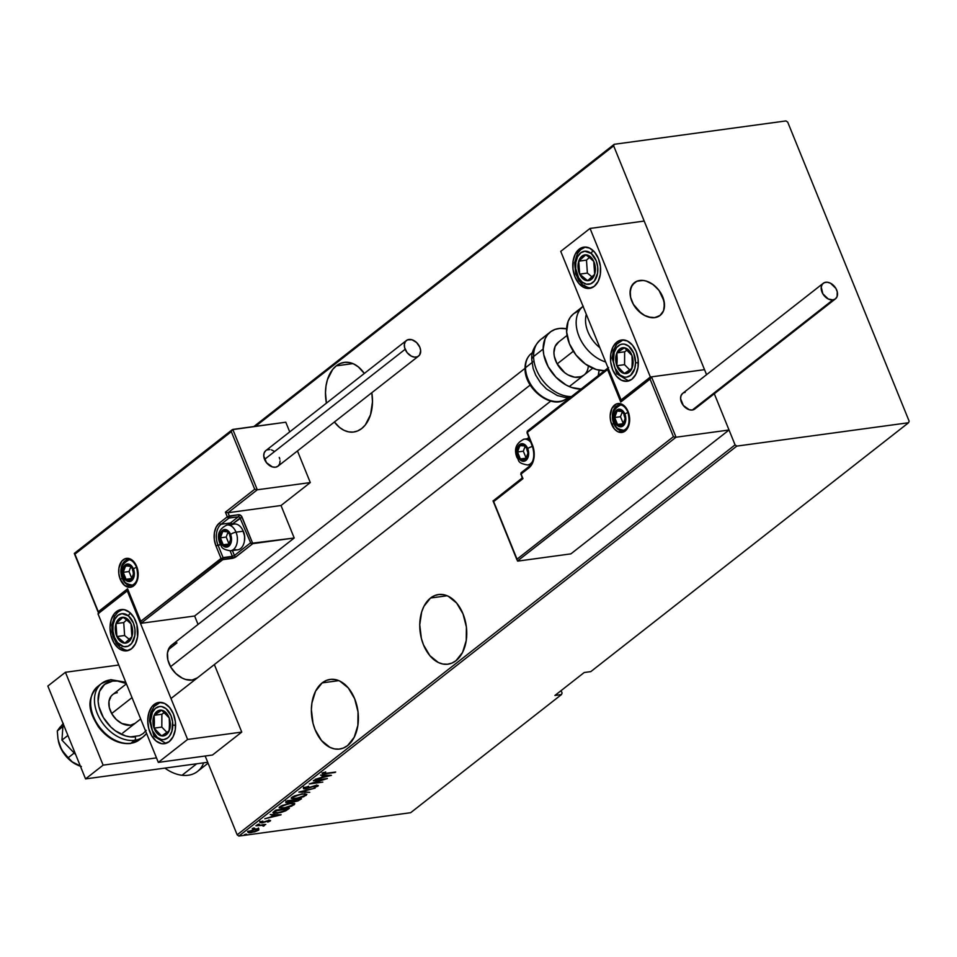 <?xml version="1.0" encoding="UTF-8"?>
<svg xmlns="http://www.w3.org/2000/svg" width="957" height="957" viewBox="0 0 957 957"><rect width="100%" height="100%" fill="white"/><g stroke="black" fill="none" stroke-linecap="round" stroke-linejoin="round"><path stroke-width="1.44" d="M336.254 365.861L352.882 363.6L336.254 365.861L332.641 369.486L327.414 379.738L326.002 385.982L325.476 392.657L326.409 403.148A35.134 23.243 82.3 0 1 336.254 365.861A35.134 23.243 82.3 0 1 344.245 362.38A35.134 23.243 82.3 0 1 364.33 373.457L358.349 366.914L353.958 364.091L349.389 362.536L344.795 362.32L340.357 363.445L336.254 365.861M361.71 428.545A35.134 23.243 82.3 0 1 353.719 432.014A35.134 23.243 82.3 0 1 334.412 422.013L339.615 427.492L344.006 430.315L348.587 431.858L353.181 432.086L357.607 430.961L361.71 428.545L365.323 424.92L370.55 414.656L372.488 401.737L371.818 392.717A35.134 23.243 82.3 0 1 361.71 428.545M430.53 598.017L447.146 595.756L430.53 598.017L423.927 606.331L421.69 611.906L419.74 624.825L421.379 638.427L423.484 644.839L429.86 655.653L438.27 662.471L442.852 664.014L447.445 664.242L451.883 663.117L455.975 660.701A35.134 23.243 82.3 0 1 447.996 664.17A35.134 23.243 82.3 0 1 421.487 638.833A35.134 23.243 82.3 0 1 430.53 598.017A35.134 23.243 82.3 0 1 438.521 594.536A35.134 23.243 82.3 0 1 465.018 619.885A35.134 23.243 82.3 0 1 455.975 660.701L462.578 652.387L466.226 640.568L466.394 627.05L463.021 613.88L456.645 603.054L448.235 596.247L443.653 594.692L439.06 594.476L434.634 595.601L430.53 598.017M322.162 682.891L338.778 680.63L322.162 682.891L315.559 691.205L311.91 703.024L311.384 709.699L313.011 723.301L315.116 729.712L321.492 740.527L329.902 747.345L334.483 748.9L339.077 749.116L343.515 747.991L347.618 745.575A35.134 23.243 82.3 0 1 339.627 749.056A35.134 23.243 82.3 0 1 313.118 723.707A35.134 23.243 82.3 0 1 322.162 682.891A35.134 23.243 82.3 0 1 330.153 679.422A35.134 23.243 82.3 0 1 356.662 704.759A35.134 23.243 82.3 0 1 347.618 745.575L354.21 737.261L357.87 725.442L358.026 711.924L354.652 698.754L348.276 687.939L339.867 681.121L335.285 679.566L330.691 679.35L326.265 680.475L322.162 682.891M562.082 693.012L561.101 690.607L562.082 693.012L561.484 694.567L410.649 812.708L238.891 836.071L736.794 446.106L908.552 422.743L590.78 671.623L584.201 672.52L554.916 695.464L561.484 694.567L562.082 693.012M255.531 426.332L613.652 145.847L706.565 374.677L644.193 221.067L704.519 369.653L650.365 377.01L590.038 228.436L560.742 251.368L621.081 399.954L650.365 377.01L704.519 369.653L706.565 374.677L613.652 145.847L255.531 426.332M714.305 393.746L735.072 444.873L237.169 834.827L205.169 756.018L237.169 834.827L238.891 836.071L410.649 812.708L561.484 694.567L554.916 695.464L584.201 672.52L590.78 671.623L908.552 422.743L909.15 421.188L787.731 122.173L786.008 120.929L614.238 144.292L253.856 426.559L614.238 144.292L613.652 145.847L614.238 144.292L786.008 120.929L787.731 122.173L909.15 421.188L908.552 422.743L736.794 446.106L238.891 836.071L237.169 834.827L735.072 444.873L736.794 446.106L735.072 444.873L714.305 393.746L729.031 430.004L570.874 553.876L517.881 561.089L570.874 553.876L729.031 430.004L676.037 437.217L729.031 430.004L714.305 393.746M258.45 827.984L258.725 830.054L258.833 828.918L255.531 828.965L248.21 831.681L249.071 832.722L254.789 831.812L258.581 830.162L258.833 828.918L255.95 828.906L247.935 832.291L247.564 831.358M255.89 825.759L262.517 825.341L263.378 826.19L264.491 825.424L263.797 825.03L265.783 824.42L255.89 825.759L261.979 825.341L263.378 826.19L264.24 825.735L263.797 825.03L265.783 824.42L255.89 825.759M270.305 820.986L268.881 820.424L262.206 822.518L261.249 821.668L262.84 821.07L260.196 822.266L261.728 822.924L268.283 820.52L269.096 821.142L267.697 822.111L270.305 820.986L268.474 820.484L261.943 822.553L261.273 822.242L262.84 821.07L259.945 822.53L262.134 822.864L268.797 820.795L267.697 822.111L270.568 820.556M273.977 811.596L272.972 812.744L273.786 813.247L280.844 812.505L285.76 810.818L289.409 808.27L275.867 810.112L272.996 812.852L277.47 813.127L285.76 810.818L289.409 808.27L275.867 810.112L273.977 811.596M286.322 801.918L288.248 802.899L292.722 801.033L295.115 801.631L301.491 798.808L287.949 800.65L285.808 802.576L288.248 802.899L297.794 801.009L301.491 798.808L287.949 800.65L285.82 802.672M298.991 792.001L309.769 792.324L301.539 791.69L315.164 788.101L298.859 792.097L309.769 792.324L301.539 791.69L315.164 788.101L298.991 792.001M313.322 780.78L323.968 779.333L309.243 783.974L322.784 782.132L312.64 783.173L327.39 778.531L313.848 780.362L323.968 779.333L309.243 783.974L322.784 782.132L312.64 783.173L327.39 778.531L313.322 780.78M322.676 773.232L325.99 773.699L335.668 772.036L324.483 773.507L323.885 773.208L325.703 771.868L322.557 773.328L323.31 773.986L335.141 772.455L326.66 773.268L324.016 773.077L325.703 771.868L322.33 773.746M331.457 775.337L320.547 775.122L323.478 775.637L320.918 777.634L315.164 779.333L331.457 775.337L320.547 775.122L323.478 775.637L320.918 777.634L315.164 779.333L331.457 775.337M303.441 787.958L305.726 788.867L315.702 785.494L316.671 786.235L314.135 787.647L317.999 786.104L317.688 785.314L317.999 786.104L316.288 785.398L306.276 788.46L304.96 787.36L308.74 786.498L303.68 788.113L303.824 788.879L305.726 788.867L315.822 785.793L316.851 786.08L314.135 787.647L318.334 785.601L315.152 785.601L306.061 788.484L305.032 787.958L308.573 786.187L303.405 788.628M302.161 793.867L294.313 795.985L291.263 798.389L295.916 798.796L303.824 796.667L306.838 794.262L302.161 793.867L291.933 797.301L291.263 798.377L295.916 798.796L306.216 795.327L306.85 794.274L302.161 793.867M290.067 803.33L282.219 805.459L279.169 807.852L283.822 808.27L291.729 806.129L294.756 803.724L290.067 803.33L279.839 806.775L279.169 807.84L283.822 808.27L294.122 804.801L294.756 803.748L290.067 803.33M281.119 814.754L270.209 814.539L273.14 815.053L270.58 817.063L264.826 818.761L280.987 814.862L270.209 814.539L273.14 815.053L270.58 817.063L264.826 818.761L281.119 814.754M258.809 824.085L257.17 824.922L259.419 824.348M253.952 827.901L252.313 828.726L254.55 828.152M246.069 834.073L244.43 834.899L246.667 834.325M323.478 772.419L324.016 773.077M322.042 772.921L322.94 773.053M328.789 775.744L322.569 777.24L322.294 776.558L322.569 777.24L324.399 775.194L328.789 775.744L322.569 777.24L324.59 775.66L328.789 775.744M304.505 787.384L305.163 787.838M315.822 785.793L316.671 786.235M305.355 787.946L303.405 787.097M303.812 788.018L304.781 788.006M304.9 793.592L305.331 794.621L304.41 795.817L298.393 798.042L293.404 798.437L293.117 796.547L301.634 794.274C304.661 793.784 305.726 794.202 304.805 795.542L296.443 798.389C293.392 798.892 292.352 798.461 293.344 797.097L292.77 798.054L291.395 797.839M291.287 797.791L292.974 798.066M292.363 797.002L292.77 798.054M293.344 797.097L301.503 793.963L304.948 794.298L304.805 795.542M294.744 800.698L292.531 800.554M287.878 801.978L285.952 800.985M285.808 801.99L287.256 802.038M293.081 800.77L294.361 800.746M294.983 800.315L294.325 800.339M299.577 799.406L295.617 801.224L294.66 799.729L299.577 799.406L297.304 800.818L294.206 801.093L295.235 799.992L299.577 799.406M294.505 799.346L295.246 800.291M293.847 800.184L288.775 802.492L287.758 800.794L288.045 801.476L288.691 800.542L293.847 800.184L290.45 802.11L287.303 802.253L288.823 800.865L293.847 800.184M286.944 801.404L287.315 802.325L288.045 801.476M287.662 800.554L288.404 801.559M293.823 800.148L294.194 801.081L294.888 800.279M294.266 803.354L294.122 804.801L293.273 804.215L294.325 803.258M292.866 803.162L293.249 804.083L291.849 805.567L285.294 807.708L281.071 807.84L281.035 806.021L289.54 803.748C292.579 803.246 293.632 803.665 292.71 805.004L284.349 807.852C281.298 808.354 280.269 807.935 281.25 806.572L280.676 807.529L279.3 807.301M279.205 807.265L280.88 807.529M280.269 806.464L280.676 807.529M281.25 806.572L289.421 803.425L292.854 803.772L292.71 805.004M287.866 808.486L288.177 809.239L287.866 808.486M277.339 812.792L274.587 812.493L274.264 811.369L274.611 812.218L275.748 810.208L276.023 810.89L287.495 808.868L284.791 810.746L277.997 812.72L274.611 812.218L276.597 810.017L287.495 808.868L283.463 811.345L277.327 812.804M274.551 812.409L273.224 812.29M273.092 812.254L275.042 812.397M278.451 815.161L272.231 816.668L271.955 815.986L272.231 816.668L274.073 814.622L278.451 815.161L272.231 816.668L274.252 815.077L278.451 815.161M268.403 820.831L269.096 821.142M259.837 822.015L261.345 821.991L259.825 821.345M262.206 822.518L261.428 822.099M268.702 820.687L269.683 820.221M257.158 824.647L257.768 824.91M264.24 825.735L263.797 825.03M262.888 824.623L263.115 825.831M252.301 828.463L252.899 828.714M248.485 831.442C247.6 832.662 248.509 833.045 251.213 832.602L258.725 830.054L258.833 828.918M258.725 830.054L257.864 829.456M249.215 831.812L248.174 831.717M257.672 829.575L258.773 828.714M248.688 831.789L249.322 831.8M257.517 830.221L251.727 832.195L249.705 831.286L255.28 829.001L257.517 830.221L256.56 830.784L252.05 832.147L249.263 831.908L254.072 829.552L257.469 829.288L257.517 830.221L257.541 828.642M248.904 831.035L249.287 831.956L249.705 831.286M244.406 834.636L245.016 834.899M197.357 677.867A20.827 14.57 -128.1 0 1 192.07 680.056L185.574 679.446L182.201 678.094L175.849 673.549L170.813 667.173L167.87 659.923L167.463 652.913L169.652 647.207L171.638 645.126M168.3 649.707L176.985 642.913L168.3 649.707M116.407 611.631A20.827 13.769 82.3 0 1 121.144 609.573A20.827 13.769 82.3 0 1 136.851 624.586A20.827 13.769 82.3 0 1 131.492 648.774L126.432 650.868L120.989 649.827L118.393 648.152L113.931 642.829L110.988 635.58L110.019 627.517L111.168 619.861L114.266 613.772L118.835 610.195L124.183 609.657L129.494 612.253L133.968 617.576L136.911 624.825L137.557 636.848L135.392 643.846L131.492 648.774A20.827 13.769 82.3 0 1 126.755 650.832A20.827 13.769 82.3 0 1 111.048 635.807A20.827 13.769 82.3 0 1 116.407 611.631L118.919 611.284L116.407 611.631M154.113 704.496A20.827 13.769 82.3 0 1 158.85 702.426A20.827 13.769 82.3 0 1 174.557 717.451A20.827 13.769 82.3 0 1 169.198 741.639L164.137 743.733L161.41 743.601L156.099 741.017L151.637 735.682L148.694 728.444L147.725 720.37L148.873 712.714L151.972 706.637L156.541 703.06L159.173 702.39L164.604 703.443L169.592 707.474L173.373 713.886L175.358 721.698L175.275 729.712L173.109 736.711L169.198 741.639A20.827 13.769 82.3 0 1 164.46 743.697A20.827 13.769 82.3 0 1 148.754 728.672A20.827 13.769 82.3 0 1 154.113 704.496L156.625 704.149L154.113 704.496M187.608 739.45L127.281 590.876L97.985 613.808L158.324 762.394L187.608 739.45L158.324 762.394L212.478 755.025L241.762 732.081L214.356 664.565L241.762 732.081L187.608 739.45L241.762 732.081L212.478 755.025L158.324 762.394L97.985 613.808L127.281 590.876L187.608 739.45M198.051 624.431L194.63 616.009L141.636 623.222L194.63 616.009L294.218 538.013L194.63 616.009L198.051 624.431M127.939 590.78L127.281 590.876L127.939 590.78M197.417 677.831L192.07 680.056A20.827 14.57 -128.1 0 1 170.789 667.125A20.827 14.57 -128.1 0 1 171.686 645.09A20.827 14.57 -128.1 0 1 176.985 642.913M639.743 280.473A20.827 14.57 -128.1 0 1 661.012 293.392A20.827 14.57 -128.1 0 1 660.115 315.439A20.827 14.57 -128.1 0 1 654.815 317.616L660.174 315.391L663.548 310.69L664.457 304.206L662.758 296.933L658.691 289.995L652.889 284.42L646.238 281.071L642.901 280.413L636.86 281.238L632.41 284.767L630.22 290.473L630.627 297.483L633.57 304.733L638.606 311.109L644.958 315.654L648.32 317.006L654.815 317.616A20.827 14.57 -128.1 0 1 633.546 304.685A20.827 14.57 -128.1 0 1 634.443 282.65A20.827 14.57 -128.1 0 1 639.743 280.473M616.87 342.056L619.382 341.709L616.87 342.056L621.93 339.95L627.361 341.003L632.35 345.046L636.13 351.446L638.116 359.258L638.032 367.273L635.855 374.271L631.955 379.199A20.827 13.769 82.3 0 1 627.218 381.257A20.827 13.769 82.3 0 1 611.511 366.232A20.827 13.769 82.3 0 1 616.87 342.056A20.827 13.769 82.3 0 1 621.607 339.998A20.827 13.769 82.3 0 1 637.314 355.011A20.827 13.769 82.3 0 1 631.955 379.199L626.895 381.293L621.464 380.252L616.475 376.209L612.695 369.797L610.698 361.997L610.793 353.982L612.958 346.984L616.87 342.056M579.164 249.191L581.677 248.844L579.164 249.191L584.213 247.097L589.656 248.138L594.644 252.181L598.412 258.581L600.41 266.393L600.314 274.408L598.149 281.406L594.249 286.334A20.827 13.769 82.3 0 1 589.512 288.392A20.827 13.769 82.3 0 1 573.805 273.379A20.827 13.769 82.3 0 1 579.164 249.191A20.827 13.769 82.3 0 1 583.89 247.133A20.827 13.769 82.3 0 1 599.596 262.146A20.827 13.769 82.3 0 1 594.249 286.334L589.189 288.428L583.746 287.387L578.77 283.344L574.99 276.944L572.992 269.132L573.087 261.117L575.253 254.119L579.164 249.191M560.742 251.368L590.038 228.436L644.193 221.067L590.038 228.436L650.365 377.01L621.081 399.954L560.742 251.368M622.014 399.823L621.081 399.954L622.014 399.823M132.018 697.605L111.67 713.539L132.018 697.605M633.307 304.266L633.307 304.266A20.827 14.57 -128.1 0 1 634.443 282.65A20.827 14.57 -128.1 0 1 661.251 293.811A20.827 14.57 -128.1 0 1 660.115 315.439A20.827 14.57 -128.1 0 1 633.307 304.266L641.25 313.358L644.516 315.427L651.227 317.616L654.421 317.664L659.875 315.619L663.404 311.061L664.266 308.034L664.038 301.072L659.014 290.414L653.308 284.719L646.681 281.214L643.331 280.461L637.218 281.095L634.682 282.459L631.153 287.028L630.077 293.416L630.519 297.005L633.307 304.266M573.315 351.255L557.165 363.911L573.315 351.255M530.214 385.025L170.549 666.706L530.214 385.025M611.714 424.43A14.57 9.642 -97.7 0 0 625.196 430.997A14.57 9.642 -97.7 0 0 628.115 411.582L629.67 419.884L627.924 427.552L623.486 432.002L617.851 431.739L614.358 428.915L610.841 421.762L610.159 416.116L611.894 408.448L616.332 403.998L620.076 403.627L623.797 405.433L628.115 411.582A14.57 9.642 -97.7 0 0 614.633 405.002A14.57 9.642 -97.7 0 0 611.714 424.43L613.748 423.58L611.714 424.43M623.474 430.614A13.015 8.613 82.3 0 1 613.748 423.58A13.015 8.613 82.3 0 1 619.323 404.955C622.588 404.596 625.423 406.952 627.828 412.012C630.412 422.264 628.749 428.509 622.828 430.734A13.015 8.613 82.3 0 1 613.748 423.58L614.358 423.496L613.748 423.58A13.015 8.613 82.3 0 1 618.677 405.074M622.241 399.799L620.77 402.036L650.054 379.092L651.526 376.855L676.037 437.217L517.462 560.993L676.037 437.217L651.526 376.855L704.519 369.653L651.526 376.855L650.054 379.092L620.77 402.036L607.563 369.534L527.319 432.385L534.054 451.357L533.982 457.972L532.188 463.75L528.97 467.817L521.051 474.014L522.941 478.656L493.656 501.588L517.031 559.163L673.429 436.667L650.054 379.092L673.429 436.667L517.031 559.163L493.034 500.846L516.995 559.953M529.52 464.707L529.939 465.736L529.52 464.707M493.19 501.312L522.941 478.656L522.654 477.794M493.369 500.726L522.331 477.902L522.941 478.656L521.051 474.014L522.271 478.129M674.075 436.93L674.793 437.122L674.075 436.93M675.486 437.229L674.793 437.122L675.486 437.229M521.338 474.54L521.649 472.459A1.567 1.089 51.9 0 0 521.254 472.626L521.649 472.459M608.58 367.512L527.51 430.997L527.032 432.815L532.116 445.352C535.035 454.575 534.042 461.597 529.161 466.43A1.567 1.089 -128.1 0 1 529.556 466.262A1.567 1.089 51.9 0 0 528.97 467.817A1.567 1.089 -128.1 0 1 529.161 466.43L521.254 472.626A1.567 1.089 51.9 0 0 521.051 474.014L528.97 467.817A17.178 11.364 -97.7 0 0 532.403 444.921L527.319 432.385A1.567 1.089 -128.1 0 1 527.917 430.841A1.567 1.089 51.9 0 0 527.319 432.385L607.563 369.534L608.126 368.014L607.563 369.534L620.77 402.036L621.775 400.014L651.526 376.855M136.851 566.939L136.648 566.4A14.57 9.642 -97.7 0 0 123.166 559.821A14.57 9.642 -97.7 0 0 120.235 579.248L122.281 578.399A13.015 8.613 82.3 0 1 127.209 559.893M131.994 585.433A13.015 8.613 82.3 0 1 122.281 578.399L122.891 578.315L122.281 578.399A13.015 8.613 82.3 0 1 127.843 559.773C131.121 559.414 133.956 561.771 136.361 566.831C138.944 577.083 137.282 583.327 131.36 585.564A13.015 8.613 82.3 0 1 122.281 578.399L120.235 579.248L118.847 573.781L118.907 568.171L121.659 561.328L124.865 558.816L130.511 559.091L135.451 563.984L138.035 571.867L137.975 577.478L135.224 584.32L130.176 587.299L124.554 585.385L120.235 579.248A14.57 9.642 -97.7 0 0 133.717 585.828A14.57 9.642 -97.7 0 0 136.648 566.4L136.361 566.831M127.688 590.182L141.217 623.115L140.787 621.296L223.077 557.596L217.981 545.059L215.947 545.909L220.493 544.712L217.981 545.059A15.611 10.336 82.3 0 1 221.115 524.245A1.567 1.089 -128.1 0 1 219.392 523.012A1.567 1.089 51.9 0 0 221.115 524.245L230.398 522.989L221.115 524.245L229.022 518.048A1.567 1.089 -128.1 0 1 227.299 516.816L229.022 518.048L229.333 515.967A1.567 1.029 82.3 0 1 229.022 518.048L238.305 516.792A1.567 1.089 -128.1 0 1 240.04 518.024L242.073 517.175L252.815 543.648L250.854 543.361L240.04 518.024L250.854 543.361L294.218 538.013L252.815 543.648L236.128 556.723A3.122 0.849 157.9 0 1 232.049 558.409L222.766 559.678A1.567 1.029 -97.7 0 0 223.077 557.596L217.981 545.059A15.611 10.336 82.3 0 1 221.115 524.245L229.022 518.048L238.305 516.792A1.567 1.029 -97.7 0 0 238.628 514.71L227.299 516.816L229.333 515.967L228.017 512.725L225.409 512.174L228.017 512.725L257.301 489.781L254.706 489.23L225.409 512.174L227.299 516.816L219.392 523.012A17.178 11.364 -97.7 0 0 215.947 545.909L221.043 558.445L232.36 556.328A1.567 1.029 82.3 0 1 232.049 558.409A1.567 1.029 -97.7 0 0 232.36 556.328L234.405 555.491A1.567 1.089 51.9 0 0 236.128 556.723A1.567 1.089 -128.1 0 1 234.405 555.491L250.22 543.097L234.405 555.491L232.395 550.55L234.405 555.491L232.36 556.328L230.135 550.849L232.36 556.328L223.077 557.596A1.567 1.029 82.3 0 1 222.766 559.678A1.567 1.089 -128.1 0 1 221.043 558.445A1.567 1.089 51.9 0 0 222.766 559.678L141.217 623.115L222.766 559.678L235.278 557.273L252.815 543.648L241.463 516.134L238.628 514.71L229.333 515.967L228.017 512.725L281.011 505.511L310.307 482.567L297.46 450.95L310.307 482.567L281.011 505.511L228.017 512.725L257.301 489.781L310.307 482.567L257.301 489.781L232.79 429.418L285.796 422.216L289.72 431.882L285.796 422.216L232.324 429.645L231.319 431.655L74.921 554.151L98.296 611.726L127.592 588.794L140.787 621.296L221.043 558.445L215.947 545.909L214.296 539.461L214.38 532.858L216.162 527.08L219.392 523.012L227.299 516.816L225.409 512.174L254.706 489.23L231.319 431.655L254.706 489.23L257.301 489.781L232.79 429.418M281.011 505.511L294.218 538.013L281.011 505.511M232.132 524.221L242.073 517.175A3.122 2.189 51.9 0 0 238.628 514.71A1.567 1.029 82.3 0 1 238.305 516.792A1.567 1.089 -128.1 0 1 240.04 518.024L232.132 524.221A1.567 1.089 51.9 0 0 230.398 522.989A15.611 10.336 -97.7 0 0 228.651 524.783A15.611 10.336 82.3 0 1 230.398 522.989L238.305 516.792L230.398 522.989A1.567 1.089 -128.1 0 1 232.132 524.221L231.989 524.328M74.455 553.876L98.727 613.557L74.921 554.151L231.319 431.655L232.324 429.645L74.311 553.409L74.921 554.151L74.634 553.29M140.751 622.074L127.592 588.794L127.712 590.218L127.592 588.794L98.296 611.726L98.272 612.516M127.556 589.572L128.023 590.613M228.902 533.587L228.005 531.877A7.812 5.168 82.3 0 1 230.003 534.891L228.005 531.877L225.362 530.585L222.79 531.374L220.971 534.018L220.636 539.856L222.096 543.456L224.5 545.693L227.204 545.957L229.477 544.174L230.721 540.825L230.003 534.891A7.812 5.168 82.3 0 1 230.828 538.839A7.812 5.168 82.3 0 1 228.436 545.299A7.812 5.168 82.3 0 1 223.22 544.796A7.812 5.168 82.3 0 1 220.397 537.834A7.812 5.168 82.3 0 1 222.79 531.374L220.397 537.834L223.22 544.796L228.436 545.299L230.828 538.839L229.68 535.322L230.828 538.839L228.436 545.299L223.22 544.796L220.397 537.834L222.79 531.374A7.812 5.168 82.3 0 1 228.005 531.877L222.79 531.374L228.005 531.877L228.902 533.587M231.104 550.682A13.015 8.613 -97.7 0 0 236.032 532.176A13.015 8.613 82.3 0 1 230.458 550.813L237.659 549.832A13.015 8.613 -97.7 0 0 243.222 531.195L236.032 532.176A4.163 1.124 157.9 0 0 230.589 534.437A8.852 5.85 82.3 0 1 228.819 546.232A8.852 5.85 82.3 0 1 220.636 542.236L219.691 537.188L220.744 532.535L223.436 529.831L226.869 529.999L229.871 532.965L231.115 536.052L231.403 541.16L230.481 544.138L227.79 546.842L225.517 547.069L222.239 544.952L220.636 542.236A4.163 1.124 157.9 0 0 219.871 543.385A4.163 1.124 -22.1 0 1 220.636 542.236A8.852 5.85 82.3 0 1 222.407 530.441A8.852 5.85 82.3 0 1 230.589 534.437A4.163 1.124 -22.1 0 1 236.032 532.176L243.222 531.195L243.545 531.805A11.245 7.441 -97.7 0 0 243.006 530.621L242.6 529.831A13.015 8.613 82.3 0 1 243.222 531.195A13.015 8.613 -97.7 0 0 234.154 524.041L226.953 525.022A13.015 8.613 82.3 0 1 236.032 532.176A13.015 8.613 -97.7 0 0 226.307 525.142M230.709 525.728A13.015 8.613 82.3 0 1 242.6 529.831M242.623 529.939L244.621 536.016L244.418 541.172M244.25 541.985L244.43 541.124A11.245 7.441 -97.7 0 0 243.545 531.805L243.222 531.195A13.015 8.613 82.3 0 1 244.25 541.985A13.015 8.613 82.3 0 1 233.891 549.115M228.065 531.984L226.199 537.044L229.07 544.007L223.22 544.796L229.022 544.007L226.199 537.044L220.397 537.834L226.199 537.044L228.065 531.984M526.027 447.744L525.13 446.034A7.812 5.168 82.3 0 1 527.14 449.048L525.13 446.034L522.486 444.742L518.873 446.656L517.641 450.005L517.761 454.013L519.232 457.613L521.637 459.85L524.34 460.114L526.613 458.331L527.965 452.996L527.14 449.048A7.812 5.168 82.3 0 1 527.965 452.996A7.812 5.168 82.3 0 1 525.572 459.456A7.812 5.168 82.3 0 1 520.357 458.953A7.812 5.168 82.3 0 1 517.522 451.991A7.812 5.168 82.3 0 1 519.914 445.531L517.522 451.991L520.357 458.953L525.572 459.456L527.965 452.996L526.805 449.479L527.965 452.996L525.572 459.456L520.357 458.953L517.522 451.991L519.914 445.531A7.812 5.168 82.3 0 1 525.13 446.034L519.914 445.531L525.13 446.034L526.027 447.744M527.845 439.885A13.015 8.613 82.3 0 1 529.448 438.773M532.535 446.452A4.163 1.124 157.9 0 0 527.726 448.594A8.852 5.85 82.3 0 1 525.943 460.389A8.852 5.85 82.3 0 1 517.761 456.393L516.816 451.345L517.881 446.692L520.572 443.988L523.993 444.156L526.111 445.866L528.252 450.209L528.527 455.317L527.606 458.295L524.914 460.999L522.642 461.226L519.364 459.121L517.761 456.393A4.163 1.124 157.9 0 0 516.995 457.542A4.163 1.124 -22.1 0 1 517.761 456.393A8.852 5.85 82.3 0 1 519.531 444.598A8.852 5.85 82.3 0 1 527.726 448.594A4.163 1.124 -22.1 0 1 532.092 446.56M528.228 464.839A13.015 8.613 -97.7 0 0 532.726 461.107A13.015 8.613 82.3 0 1 527.594 464.97C516.517 463.044 519.531 460.209 516.995 457.542C513.694 449.144 516.05 443.031 524.077 439.179A13.015 8.613 82.3 0 1 530.991 442.565A13.015 8.613 -97.7 0 0 523.443 439.299M525.202 446.141L523.323 451.202L526.194 458.176L520.357 458.953L526.194 458.176L523.323 451.202L517.522 451.991L523.323 451.202L525.202 446.141M623.198 413.257L622.301 411.534A7.812 5.168 82.3 0 1 624.311 414.56L622.301 411.534L619.658 410.254L617.086 411.032L615.267 413.687L614.932 419.525L616.404 423.126L618.808 425.363L621.512 425.626L623.785 423.843L625.136 418.508L624.311 414.56A7.812 5.168 82.3 0 1 625.136 418.508A7.812 5.168 82.3 0 1 622.744 424.968A7.812 5.168 82.3 0 1 617.528 424.465A7.812 5.168 82.3 0 1 614.693 417.503A7.812 5.168 82.3 0 1 617.086 411.032L614.693 417.503L617.528 424.465L622.744 424.968L625.136 418.508L623.976 414.991L625.136 418.508L622.744 424.968L617.528 424.465L614.693 417.503L617.086 411.032A7.812 5.168 82.3 0 1 622.301 411.534L617.086 411.032L622.301 411.534L623.198 413.257M614.932 421.905A8.852 5.85 82.3 0 1 616.703 410.11A8.852 5.85 82.3 0 1 624.897 414.106A4.163 1.124 -22.1 0 1 628.007 412.467A4.163 1.124 157.9 0 0 624.897 414.106L625.83 419.142L624.777 423.807L622.086 426.499L618.665 426.344L615.65 423.365L614.406 420.29L613.987 416.857L615.052 412.204L616.703 410.11L620.016 409.273L622.277 410.374L624.897 414.106A8.852 5.85 82.3 0 1 623.115 425.901A8.852 5.85 82.3 0 1 614.932 421.905A4.163 1.124 157.9 0 0 614.167 423.054A4.163 1.124 -22.1 0 1 614.932 421.905M622.373 411.654L620.495 416.714L623.366 423.676L617.528 424.465L623.33 423.676L620.495 416.714L614.693 417.503L620.495 416.714L622.373 411.654M131.731 568.075L130.834 566.365A7.812 5.168 82.3 0 1 132.832 569.379L130.834 566.365L128.19 565.073L124.577 566.987L123.333 570.336L123.465 574.344L124.924 577.956L127.329 580.181L130.032 580.444L132.305 578.662L133.549 575.313L132.832 569.379A7.812 5.168 82.3 0 1 133.657 573.327A7.812 5.168 82.3 0 1 131.265 579.786A7.812 5.168 82.3 0 1 126.049 579.284A7.812 5.168 82.3 0 1 123.226 572.322A7.812 5.168 82.3 0 1 125.618 565.862L123.226 572.322L126.049 579.284L131.265 579.786L133.657 573.327L132.509 569.81L133.657 573.327L131.265 579.786L126.049 579.284L123.226 572.322L125.618 565.862A7.812 5.168 82.3 0 1 130.834 566.365L125.618 565.862L130.834 566.365L131.731 568.075M123.465 576.724A8.852 5.85 82.3 0 1 125.235 564.929A8.852 5.85 82.3 0 1 133.418 568.925A4.163 1.124 -22.1 0 1 136.528 567.286A4.163 1.124 157.9 0 0 133.418 568.925L134.363 573.973L133.31 578.626L130.619 581.33L127.185 581.162L125.068 579.452L122.927 575.109L122.652 570.001L123.573 567.023L126.264 564.319L128.537 564.092L131.815 566.197L133.418 568.925A8.852 5.85 82.3 0 1 131.647 580.72A8.852 5.85 82.3 0 1 123.465 576.724A4.163 1.124 157.9 0 0 122.699 577.872A4.163 1.124 -22.1 0 1 123.465 576.724M130.894 566.472L129.028 571.532L131.899 578.507L126.049 579.284L131.851 578.495L129.028 571.532L123.226 572.322L129.028 571.532L130.894 566.472M154.292 724.916L154.077 728.145A13.015 8.613 82.3 0 1 152.941 721.518L154.376 721.686L154.292 724.916L154.376 721.686L152.941 721.518L153.228 724.892L155.453 731.064L159.34 735.084L163.85 735.885L167.774 733.253L170.047 727.882L170.083 721.231L169.222 717.977L166.063 712.702L161.709 710.214L157.355 711.159L154.137 715.298L152.941 721.518A13.015 8.613 82.3 0 1 154.137 715.298A13.015 8.613 82.3 0 1 161.709 710.214A13.015 8.613 82.3 0 1 169.222 717.977A13.015 8.613 82.3 0 1 169.162 730.837A13.015 8.613 82.3 0 1 161.589 735.921L169.162 730.837L169.449 724.389L169.222 717.977L161.709 710.214L154.137 715.298L154.376 721.686L154.137 715.298L161.709 710.214L169.222 717.977L169.449 724.389L169.162 730.837L161.589 735.921A13.015 8.613 82.3 0 1 154.077 728.145L161.589 735.921L154.077 728.145L154.292 724.916M172.798 725.047A16.664 11.017 82.3 0 1 161.577 739.522A16.664 11.017 82.3 0 1 150.512 721.088A4.163 0.646 -179.7 0 1 149.436 720.645A4.163 0.646 0.3 0 0 150.512 721.088L152.426 712.271L155.524 708.288L159.556 706.541L161.733 706.613L165.992 708.623L170.968 715.573L172.595 721.793L171.925 731.196L169.485 736.1L167.786 737.847L163.755 739.594L161.577 739.522L157.319 737.512L152.342 730.562L150.512 721.088A16.664 11.017 82.3 0 1 161.733 706.613A16.664 11.017 82.3 0 1 172.798 725.047A4.163 0.646 0.3 0 0 175.586 725.274A4.163 0.646 -179.7 0 1 172.798 725.047M161.817 727.093L166.973 732.428L161.817 727.093L154.077 728.145L161.817 727.093L161.877 714.245L154.137 715.298L161.877 714.245L161.817 727.093M164.293 712.618L161.877 714.245L164.293 712.618M617.05 362.476L616.834 365.718A13.015 8.613 82.3 0 1 615.698 359.078L617.133 359.246L617.05 362.476L617.133 359.246L615.698 359.078L616.834 365.718L618.21 368.624L622.098 372.644L626.608 373.445L630.531 370.814L632.804 365.442L632.84 358.791L631.979 355.537L628.809 350.262L624.466 347.774L620.112 348.719L616.894 352.858L615.698 359.078A13.015 8.613 82.3 0 1 616.894 352.858A13.015 8.613 82.3 0 1 624.466 347.774A13.015 8.613 82.3 0 1 631.979 355.537A13.015 8.613 82.3 0 1 631.919 368.397A13.015 8.613 82.3 0 1 624.347 373.481L631.919 368.397L632.206 361.949L631.979 355.537L624.466 347.774L616.894 352.858L617.133 359.246L616.894 352.858L624.466 347.774L631.979 355.537L632.206 361.949L631.919 368.397L624.347 373.481A13.015 8.613 82.3 0 1 616.834 365.718L624.347 373.481L616.834 365.718L617.05 362.476M628.665 380.946L616.798 373.828L612.193 358.205A4.163 0.646 0.3 0 0 613.27 358.648A16.664 11.017 82.3 0 1 624.49 344.173A16.664 11.017 82.3 0 1 635.556 362.607L634.682 368.756L630.543 375.407L626.512 377.154L624.335 377.082L620.076 375.072L615.1 368.122L613.461 361.89L614.143 352.499L616.583 347.594L620.22 344.664L622.313 344.101L624.49 344.173L628.749 346.183L633.713 353.133L635.556 362.607A4.163 0.646 0.3 0 0 638.343 362.835A4.163 0.646 -179.7 0 1 635.556 362.607A16.664 11.017 82.3 0 1 624.335 377.082A16.664 11.017 82.3 0 1 613.27 358.648A4.163 0.646 -179.7 0 1 612.193 358.205A4.163 0.646 -179.7 0 1 612.576 357.93M624.574 364.665L629.73 369.988L624.574 364.665L616.834 365.718L624.574 364.665L624.634 351.805L616.894 352.858L624.634 351.805L624.574 364.665M627.05 350.178L624.634 351.805L627.05 350.178M587.981 256.44L585.804 254.813A13.015 8.613 82.3 0 1 590.254 256.608L590.038 258.067L587.981 256.44L590.038 258.067L590.254 256.608L588.077 255.292L583.591 255.22L579.942 258.522L578.1 264.288L578.566 270.998L581.21 276.824L583.148 278.918L587.598 280.712L591.809 279.037L594.656 274.348L595.302 271.238L593.759 261.393L590.254 256.608A13.015 8.613 82.3 0 1 593.759 261.393A13.015 8.613 82.3 0 1 594.656 274.348A13.015 8.613 82.3 0 1 587.598 280.712A13.015 8.613 82.3 0 1 579.655 274.133A13.015 8.613 82.3 0 1 578.746 261.177L579.655 274.133L587.598 280.712L594.656 274.348L593.759 261.393L590.038 258.067L593.759 261.393L594.656 274.348L587.598 280.712L579.655 274.133L578.746 261.177A13.015 8.613 82.3 0 1 585.804 254.813L578.746 261.177L586.485 260.125L587.383 273.08L592.024 276.908L587.383 273.08L579.655 274.133L587.383 273.08L586.485 260.125L578.746 261.177L585.804 254.813L587.981 256.44M582.155 282.04A16.664 11.017 82.3 0 1 576.521 259.335A16.664 11.017 82.3 0 1 591.247 253.485A4.163 2.536 -50.4 0 1 593.184 250.638A4.163 2.536 129.6 0 0 591.247 253.485L596.139 260.579L597.694 266.836L597.575 273.235L594.369 281.011L590.684 283.81L586.402 284.169L582.155 282.04L578.602 277.721L575.719 268.69L575.839 262.29L577.609 256.715L580.767 252.827L584.823 251.213L591.247 253.485A16.664 11.017 82.3 0 1 596.881 276.19A16.664 11.017 82.3 0 1 582.155 282.04A4.163 2.536 129.6 0 0 582.574 284.803A4.163 2.536 -50.4 0 1 582.155 282.04M591.043 288.057A20.827 13.769 82.3 0 1 584.117 285.186A4.163 2.536 -50.4 0 1 582.574 284.803L586.593 287.22L590.947 288.081M589.368 257.529L586.485 260.125L589.368 257.529M125.223 618.868L123.046 617.253A13.015 8.613 82.3 0 1 127.496 619.047L127.281 620.507L125.223 618.868L127.281 620.507L127.496 619.047L125.319 617.732L120.833 617.66L117.185 620.961L115.342 626.727L115.809 633.426L118.453 639.264L122.568 642.673L124.841 643.152L129.051 641.477L131.899 636.788L132.544 633.678L131.001 623.832L127.496 619.047A13.015 8.613 82.3 0 1 131.001 623.832A13.015 8.613 82.3 0 1 131.899 636.788A13.015 8.613 82.3 0 1 124.841 643.152A13.015 8.613 82.3 0 1 116.898 636.561A13.015 8.613 82.3 0 1 115.988 623.617L116.898 636.561L124.841 643.152L131.899 636.788L131.001 623.832L127.281 620.507L131.001 623.832L131.899 636.788L124.841 643.152L116.898 636.561L115.988 623.617A13.015 8.613 82.3 0 1 123.046 617.253L115.988 623.617L123.728 622.564L124.625 635.52L129.267 639.348L124.625 635.52L116.898 636.561L124.625 635.52L123.728 622.564L115.988 623.617L123.046 617.253L125.223 618.868M119.398 644.468A16.664 11.017 82.3 0 1 113.763 621.775A16.664 11.017 82.3 0 1 128.489 615.925A4.163 2.536 -50.4 0 1 130.427 613.078A4.163 2.536 129.6 0 0 128.489 615.925L133.382 623.019L134.937 629.275L134.817 635.675L131.611 643.451L127.927 646.25L123.644 646.609L117.496 642.554L114.505 637.386L112.962 631.13L113.082 624.718L114.852 619.155L118.01 615.267L122.065 613.652L128.489 615.925A16.664 11.017 82.3 0 1 134.124 638.63A16.664 11.017 82.3 0 1 119.398 644.468A4.163 2.536 129.6 0 0 119.816 647.243A4.163 2.536 -50.4 0 1 119.398 644.468M128.286 650.485A20.827 13.769 82.3 0 1 121.36 647.614A4.163 2.536 -50.4 0 1 119.816 647.243M126.611 619.969L123.728 622.564L126.611 619.969M581.066 308.274A33.842 23.662 51.9 0 0 600.35 359.82M586.318 314.363A28.626 20.025 51.9 0 0 599.872 347.738M583.268 306.192L573.698 313.693A33.842 23.662 51.9 0 0 571.52 348.204A33.842 23.662 51.9 0 0 604.513 370.694L596.259 369.522L585.445 364.091L576.018 355.047L569.415 343.754L566.64 331.947L568.111 321.408L570.396 317.138L573.614 313.752L577.633 311.396M605.661 361.973A33.842 23.662 -128.1 0 1 578.985 336.254A33.842 23.662 -128.1 0 1 583.076 306.36M571.508 396.545A33.842 23.662 -128.1 0 1 533.587 356.53A10.407 5.467 179 0 0 531.781 359.665A10.407 5.467 -1 0 1 533.587 356.53A33.842 23.662 51.9 0 0 571.508 396.545M564.486 399.906A28.626 20.025 -128.1 0 1 539.413 394.428A28.626 20.025 -128.1 0 1 525.501 367.715A2.608 1.364 179 0 0 525.046 368.517A2.608 1.364 -1 0 1 525.501 367.715A28.626 20.025 51.9 0 0 540.92 395.6A28.626 20.025 51.9 0 0 566.819 398.423C552.751 410.685 524.388 389.308 525.046 368.505C524.986 362.009 527.14 356.961 531.506 353.348A28.626 20.025 51.9 0 0 525.501 367.715L531.972 362.643L525.501 367.715M558.744 341.948L555.12 346.41L553.924 352.738A20.827 14.57 -128.1 0 1 558.29 342.295L567.034 335.44M543.157 349.03L533.587 356.53L543.157 349.03A33.842 23.662 -128.1 0 1 550.263 332.043A33.842 23.662 -128.1 0 1 566.616 328.789L559.977 328.383L555.192 329.375L551.017 331.493L547.607 334.663L545.107 338.742L543.157 349.03A33.842 23.662 -128.1 0 0 581.078 389.044L571.616 387.477L566.149 385.049L555.993 377.261L548.146 366.663L543.791 354.832L543.157 349.03M599.07 370.227A33.842 23.662 -128.1 0 1 598.233 375.611L599.07 370.227M550.263 332.043L540.693 339.544A33.842 23.662 51.9 0 0 533.587 356.53A33.842 23.662 -128.1 0 1 543.444 337.797M588.316 365.969A20.827 14.57 -128.1 0 1 583.973 375.072A20.827 14.57 -128.1 0 1 565.132 373.027A20.827 14.57 -128.1 0 1 553.924 352.738L554.306 356.315L556.986 363.588L564.821 372.787L568.063 374.905L574.774 377.225L580.935 376.723L584.009 375.048M536.052 391.329L532.75 387.453M532.822 361.985A10.407 5.467 -1 0 1 531.781 359.665C531.123 352.69 534.09 345.979 540.693 339.544M823.247 283.296L682.664 393.399A9.893 6.914 51.9 0 0 682.233 403.878A9.893 6.914 51.9 0 0 692.342 410.015L832.925 299.9A9.893 6.914 -128.1 0 1 822.817 293.763A9.893 6.914 -128.1 0 1 823.247 283.296A9.893 6.914 -128.1 0 1 825.759 282.255A9.893 6.914 -128.1 0 1 835.868 288.404A9.893 6.914 -128.1 0 1 835.437 298.871A9.893 6.914 -128.1 0 1 832.925 299.9L692.342 410.015A9.893 6.914 51.9 0 0 694.854 408.974L835.437 298.871M832.925 299.9L835.461 298.847L837.076 296.61L837.255 291.825L835.856 288.38L830.449 283.188L827.267 282.231L824.396 282.626L822.278 284.301L821.238 287.016L822.829 293.787L828.236 298.979L832.925 299.9M685.176 392.37L683.812 392.729M682.64 393.423L681.025 395.66L680.594 398.734L683.334 405.493L689.255 409.728L692.342 410.015L695.823 407.969M418.592 356.076L278.009 466.179L275.496 467.219L272.41 466.932L266.489 462.698L263.749 455.951L264.18 452.864L265.795 450.627A9.893 6.914 51.9 0 0 264.563 459.396L405.146 349.293A9.893 6.914 -128.1 0 1 406.402 340.501A9.893 6.914 -128.1 0 1 419.848 347.295A9.893 6.914 -128.1 0 1 418.592 356.076A9.893 6.914 -128.1 0 1 405.146 349.293L264.563 459.396A9.893 6.914 51.9 0 0 278.009 466.179L279.647 463.93L280.078 460.855M419.848 347.295L416.618 342.558L412 339.759L407.55 339.831L405.433 341.505L404.392 344.221L404.584 347.547L407.072 352.595L411.39 356.183L414.572 357.14L417.443 356.746L419.561 355.071L420.661 350.74L419.848 347.295M279.815 459.133L279.265 457.398M274.575 451.453L271.417 449.862M269.838 449.551L266.967 449.946M135.128 723.313A18.219 12.74 -128.1 0 1 130.499 725.215L121.862 723.504L116.299 719.52L111.909 713.946L109.325 707.594L108.966 701.469L110.88 696.469L112.615 694.65M129.578 743.41A2.608 1.723 -97.7 0 0 130.26 743.529A2.608 1.723 -97.7 0 0 130.882 743.278L134.686 740.287A33.842 23.662 -128.1 0 1 100.126 719.293A33.842 23.662 -128.1 0 1 101.562 683.477A33.842 23.662 -128.1 0 1 110.175 679.925A33.842 23.662 51.9 0 0 99.361 685.547A33.842 23.662 51.9 0 0 101.251 721.123A33.842 23.662 51.9 0 0 134.686 740.287A2.608 1.723 -97.7 0 0 135.212 736.818A31.234 21.844 -128.1 0 1 100.688 712.116A31.234 21.844 -128.1 0 1 112.579 681.109A2.608 1.723 -97.7 0 0 110.797 679.673A2.608 1.723 82.3 0 1 112.579 681.109L104.564 684.434L99.48 691.492L98.116 701.218L98.918 706.625L103.332 717.499L110.88 727.069L115.486 730.897L125.463 735.909L130.463 736.902L139.519 735.67L143.227 733.493L146.194 730.37M130.882 743.278A33.842 23.662 51.9 0 0 139.483 739.725L143.299 736.746A33.842 23.662 -128.1 0 1 134.686 740.287L130.882 743.278A2.608 1.723 82.3 0 1 130.26 743.529C118.333 744.367 107.698 738.816 98.404 726.889C90.999 714.448 84.108 701.708 97.758 686.456A33.842 23.662 51.9 0 0 96.31 722.272A33.842 23.662 51.9 0 0 130.882 743.278A33.842 23.662 -128.1 0 1 97.435 724.102A33.842 23.662 -128.1 0 1 95.556 688.538M126.3 683.525L117.328 681.025L112.579 681.109M135.176 723.277L130.499 725.215A18.219 12.74 -128.1 0 1 111.885 713.91A18.219 12.74 -128.1 0 1 112.663 694.615A18.219 12.74 -128.1 0 1 117.292 692.712M100.042 727.822L104.146 732.344M139.483 739.725L130.631 743.433M135.212 736.818A2.608 1.723 82.3 0 1 134.686 740.287A33.842 23.662 51.9 0 0 145.5 734.665M110.175 679.925A2.608 1.723 82.3 0 1 110.797 679.673L101.562 683.477L97.758 686.456M110.557 697.988A18.219 12.74 51.9 0 0 109.947 698.096M58.413 741.173A26.03 18.207 51.9 0 0 58.449 741.364A26.03 18.207 51.9 0 0 60.04 746.46L65.112 755.145L69.765 760.049L75.077 763.853L81.369 766.521L72.182 761.844L63.641 752.836L60.04 746.46L57.97 738.864L57.288 730.945L62.899 726.542L57.288 730.945L63.27 723.384M60.124 727.009L57.288 730.945L57.97 738.864L60.04 746.46A26.03 18.207 51.9 0 0 76.763 764.739L72.182 761.844L68.174 757.753L74.191 753.039L68.174 757.753L61.679 749.857L58.257 740.359M77.864 765.253A26.03 18.207 51.9 0 0 80.4 766.198M75.699 754.618L61.942 740.132L67.911 735.466L61.942 740.132L63.114 723.624L61.942 740.132L75.699 754.618M207.705 762.286L85.556 778.902L47.85 686.049L65.423 672.281L118.788 665.019L65.423 672.281L47.85 686.049L85.556 778.902L103.129 765.145L65.423 672.281L103.129 765.145L156.493 757.884L103.129 765.145L85.556 778.902L207.705 762.286M203.638 762.849A36.438 25.492 -128.1 0 1 182.021 775.278A36.438 25.492 -128.1 0 1 164.903 768.112A36.438 25.492 51.9 0 0 182.021 775.278L196.687 763.794L182.021 775.278A36.438 25.492 51.9 0 0 197.513 771.45L208.064 763.184M316.899 785.9L316.516 784.979M269.24 820.915L268.857 819.993M261.237 822.398L260.854 821.477M264.479 825.317L264.108 824.384M171.674 645.09L525.046 368.325M140.679 718.958L122.843 732.93M170.992 698.526L550.718 401.115M569.283 386.58L592.718 368.23M126.42 683.836L112.663 694.615M521.254 472.626L520.775 474.445M529.089 464.767L529.616 466.047M528.898 437.421L527.211 438.749M226.953 525.022C218.926 528.874 216.569 534.987 219.871 543.385C222.407 546.052 219.392 548.887 230.458 550.813M524.077 439.179L529.329 438.462M527.594 464.97L530.979 464.504M621.249 404.691C613.222 408.543 610.865 414.656 614.167 423.042C616.703 425.721 613.688 428.557 624.765 430.471M129.781 559.51C121.754 563.362 119.398 569.487 122.699 577.872C125.235 580.54 122.221 583.375 133.286 585.301M160.321 702.354L154.041 706.553L150.62 712.893L149.436 720.645L154.041 736.256L165.908 743.374M612.193 358.205L613.377 350.453L616.798 344.113L623.079 339.914M585.373 247.05L580.767 249.55L577.37 253.701L574.631 262.625L575.719 273.846L579.009 280.832L582.598 284.827M122.616 609.489L118.01 611.99L114.613 616.141L111.873 625.065L111.969 631.656L112.962 636.285L116.252 643.271L119.84 647.255L123.836 649.659L128.19 650.521M570.252 397.526L564.786 397.418L557.273 395.504L546.519 389.009L540.681 382.979L535.729 375.192L533.133 368.481L531.781 359.676M567.848 397.622L566.819 398.423M532.547 352.535L531.506 353.348M265.819 450.615L406.402 340.501M143.299 736.746L146.565 733.433M125.774 682.233L110.773 679.673"/></g></svg>
